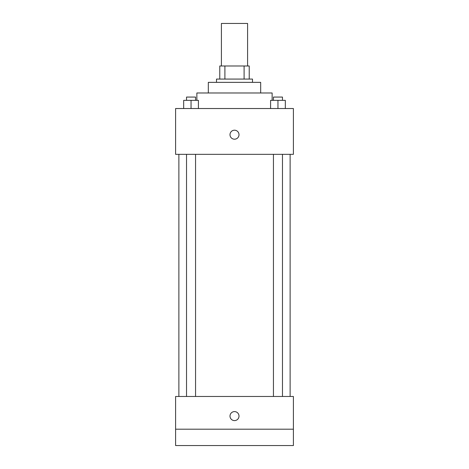 <?xml version="1.0" encoding="UTF-8"?>
<svg xmlns="http://www.w3.org/2000/svg" width="469" height="469" viewBox="0 0 469 469"><rect width="100%" height="100%" fill="white"/><g stroke="black" fill="none" stroke-linecap="round" stroke-linejoin="round"><path stroke-width="0.7" d="M247.591 65.988L247.591 23.45L221.409 23.45L221.409 65.988M224.897 79.073L224.897 65.988L219.773 65.988L219.773 79.073L219.773 65.988M224.897 65.988L249.227 65.988L249.227 79.073M244.103 79.073L244.103 65.988M216.502 82.351L216.502 79.073L252.498 79.073L252.498 82.351M208.324 92.979L208.324 82.351L260.676 82.351L260.676 92.979M196.869 100.343L196.869 92.979L272.131 92.979L272.131 100.343M175.599 108.527L293.401 108.527L293.401 154.336L175.599 154.336L175.599 108.527M234.5 139.199A4.497 4.497 0 0 1 230.601 132.451A4.497 4.497 0 0 1 238.399 132.451A4.497 4.497 0 0 1 234.5 139.199M175.599 396.469L293.401 396.469L293.401 445.55L175.599 445.55L175.599 396.469M234.5 420.599A4.497 4.497 0 0 1 230.601 413.851A4.497 4.497 0 0 1 238.399 413.851A4.497 4.497 0 0 1 234.5 420.599M175.599 429.188L293.401 429.188M270.59 108.527L270.59 100.343L285.316 100.343L285.316 108.527L285.316 100.343M277.953 108.527L277.953 100.343M282.467 100.343L282.467 97.071L273.439 97.071L273.439 100.343M183.684 108.527L183.684 100.343L198.41 100.343L198.41 108.527L198.41 100.343M191.047 108.527L191.047 100.343M195.561 100.343L195.561 97.071L186.533 97.071L186.533 100.343M290.123 396.469L290.123 154.336M178.877 396.469L178.877 154.336M273.439 154.336L273.439 396.469M282.467 154.336L282.467 396.469M195.561 396.469L195.561 154.336M186.533 396.469L186.533 154.336"/></g></svg>
